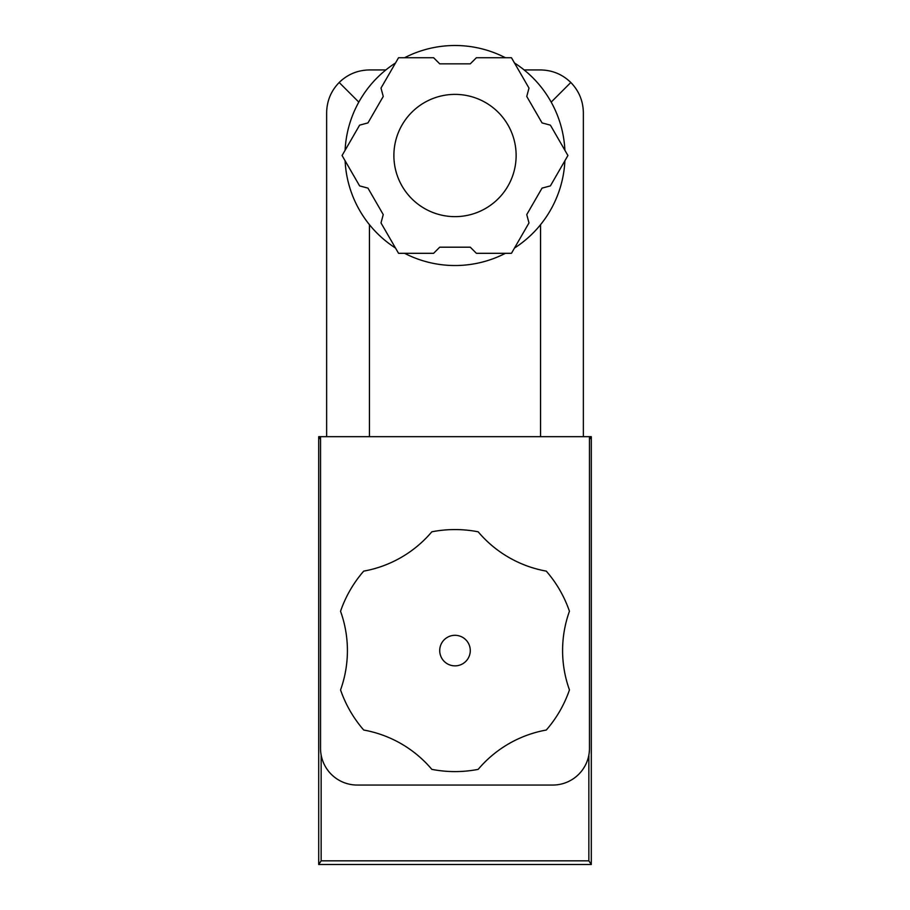 <?xml version="1.0" encoding="UTF-8"?>
<svg xmlns="http://www.w3.org/2000/svg" width="910" height="910" viewBox="0 0 910 910"><rect width="100%" height="100%" fill="white"/><g stroke="black" fill="none" stroke-linecap="round" stroke-linejoin="round"><path stroke-width="1.36" d="M551.187 102.113L570.82 82.48C578.987 90.909 583.162 100.999 583.356 112.726L583.356 436.663M358.813 102.113L339.18 82.48C331.012 90.909 326.838 100.999 326.644 112.726L326.644 436.663M320.536 436.663L320.536 748.373A36.673 36.673 0 0 0 357.209 785.046L552.791 785.046A36.673 36.673 0 0 0 589.464 748.373L589.464 436.663L318.705 436.663L320.536 439.416M321.15 755.038L321.15 860.837L588.85 860.837L588.85 755.038M588.85 860.837L591.295 864.5L318.705 864.5L318.705 436.663M318.705 864.5L321.15 860.837M591.295 864.5L591.295 436.663L589.464 439.416M591.295 436.663L589.464 436.663M546.284 730.036A121.019 121.019 0 0 0 569.455 689.905A116.127 116.127 0 0 1 569.444 611.258A121.019 121.019 0 0 0 546.273 571.127A116.127 116.127 0 0 1 478.159 531.804A121.019 121.019 0 0 0 431.829 531.804A116.127 116.127 0 0 1 363.716 571.127A121.019 121.019 0 0 0 340.545 611.258A116.127 116.127 0 0 1 340.556 689.916A121.019 121.019 0 0 0 363.727 730.036A116.127 116.127 0 0 1 431.84 769.36A121.019 121.019 0 0 0 478.171 769.36A116.127 116.127 0 0 1 546.284 730.036M470.277 650.582A15.277 15.277 0 0 0 447.356 637.353A15.277 15.277 0 0 0 447.356 663.811A15.277 15.277 0 0 0 470.277 650.582M542.041 122.907L550.391 125.148L567.92 155.519L550.391 185.89L542.041 188.12L526.753 214.589L528.994 222.939L511.454 253.31L476.396 253.31L470.277 247.19L439.723 247.19L433.604 253.31L398.546 253.31L381.006 222.939L383.247 214.589L367.959 188.12L359.609 185.89L342.08 155.519L359.609 125.148L367.959 122.907L383.247 96.437L381.006 88.088L398.546 57.728L433.604 57.728L439.723 63.836L470.277 63.836L476.396 57.728L511.454 57.728L528.994 88.088L526.753 96.437L542.041 122.907M345.106 150.264A110.019 110.019 0 0 1 395.509 62.972M404.597 57.728A110.019 110.019 0 0 1 505.403 57.728M514.491 62.972A110.019 110.019 0 0 1 564.894 150.264M564.894 160.763A110.019 110.019 0 0 1 514.491 248.055M505.403 253.31A110.019 110.019 0 0 1 404.597 253.31M395.509 248.055A110.019 110.019 0 0 1 345.106 160.763M393.882 155.519A61.118 61.118 0 0 1 485.565 102.58A61.118 61.118 0 0 1 485.565 208.447A61.118 61.118 0 0 1 393.882 155.519M570.82 82.48C562.391 74.313 552.302 70.138 540.563 69.945L524.149 69.945M339.18 82.48C347.609 74.313 357.698 70.138 369.437 69.945L385.851 69.945L369.437 69.945M540.563 224.668L540.563 436.663M369.437 224.668L369.437 436.663"/></g></svg>
